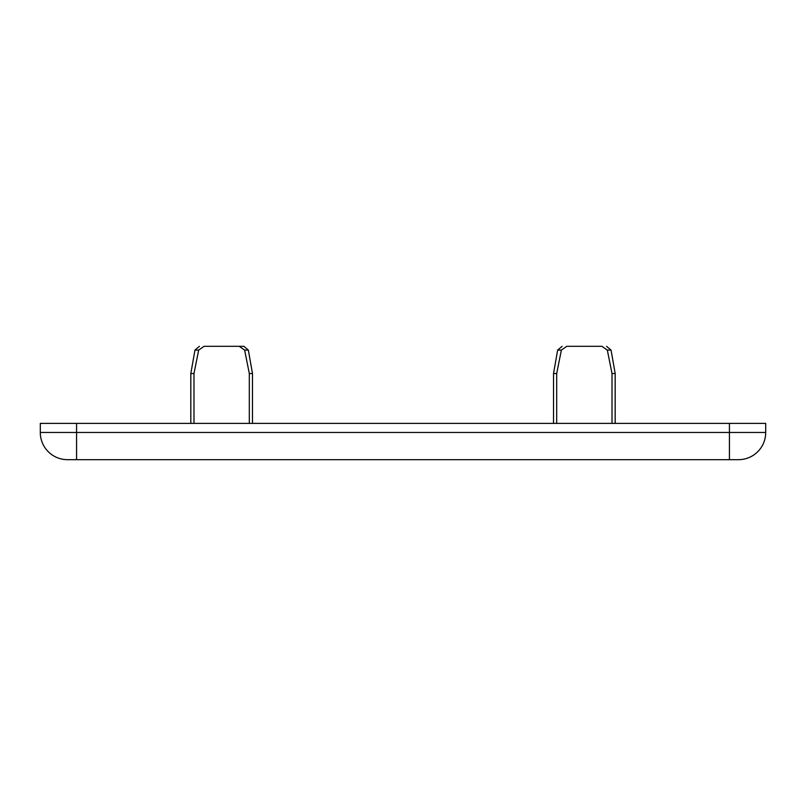 <?xml version="1.0" encoding="UTF-8"?>
<svg xmlns="http://www.w3.org/2000/svg" width="806" height="806" viewBox="0 0 806 806"><rect width="100%" height="100%" fill="white"/><g stroke="black" fill="none" stroke-linecap="round" stroke-linejoin="round"><path stroke-width="1.21" d="M556.684 423.402L556.684 373.531L561.379 350.076L566.769 346.328L601.931 346.328L607.321 350.076L612.016 373.531L615.18 373.531L615.18 423.402M249.316 423.402L249.316 373.531L252.48 373.531L252.48 423.402M198.679 350.076L194.961 350.076L190.821 373.531L193.984 373.531L198.679 350.076L204.069 346.328L243.875 346.328L239.231 346.328L243.875 346.328L239.231 346.328L244.621 350.076L249.316 373.531M193.984 423.402L193.984 373.531M612.016 423.402L612.016 373.531M566.769 346.328L570.749 346.328M597.951 346.328L601.931 346.328M204.069 346.328L208.049 346.328M235.251 346.328L239.231 346.328M561.379 350.076L557.661 350.076L553.52 373.531L556.684 373.531M76.57 423.402L40.3 423.402L40.3 432.469A27.203 27.203 0 0 0 67.502 459.672A27.203 27.203 0 0 1 40.3 432.469L76.57 432.469L76.57 423.402L729.43 423.402L729.43 432.469L76.57 432.469L76.57 459.672L67.502 459.672M738.498 459.672L729.43 459.672L729.43 432.469L765.7 432.469A27.203 27.203 0 0 1 738.498 459.672A27.203 27.203 0 0 0 765.7 432.469L765.7 423.402L729.43 423.402M729.43 459.672L76.57 459.672M607.321 350.076L611.039 350.076L615.18 373.531M244.621 350.076L248.339 350.076L252.48 373.531M190.821 373.531L190.821 423.402M194.961 350.076L199.425 346.328L194.961 350.076M248.339 350.076L243.875 346.328L248.339 350.076M611.039 350.076L606.575 346.328L611.039 350.076M557.661 350.076L562.125 346.328L557.661 350.076M553.52 373.531L553.52 423.402"/></g></svg>
